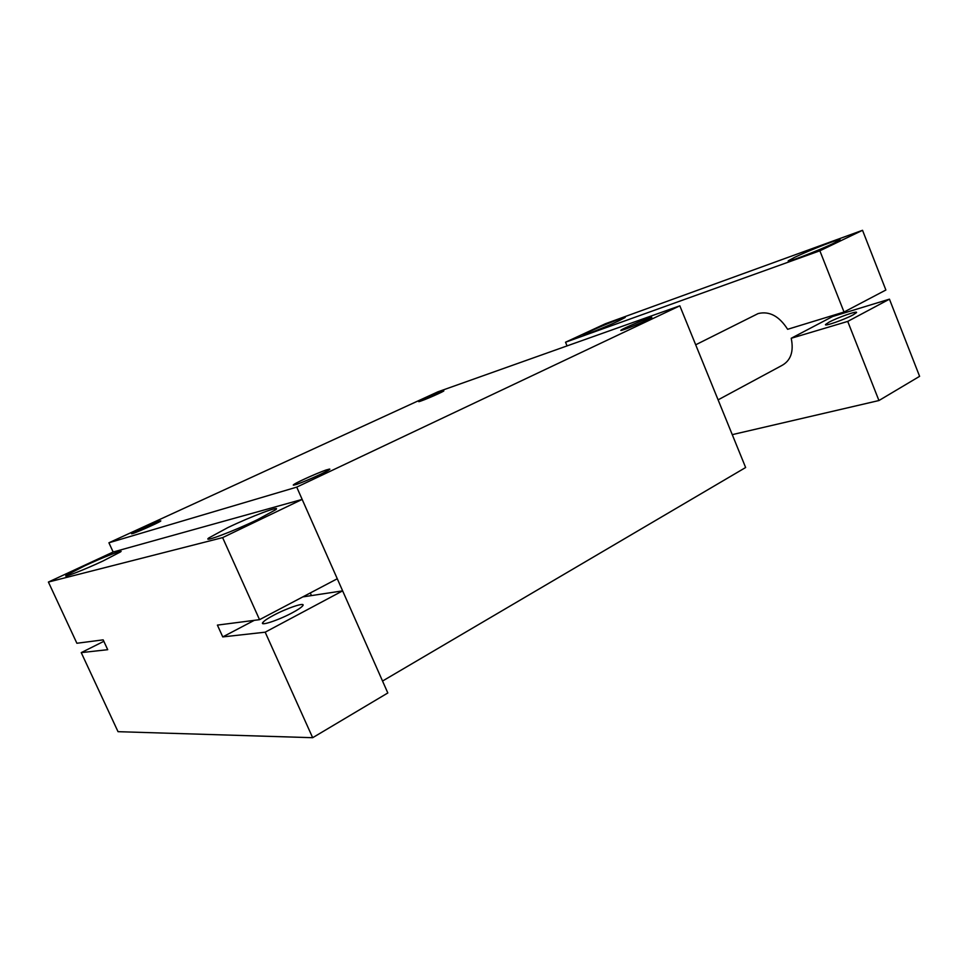 <?xml version="1.0" encoding="UTF-8"?>
<svg xmlns="http://www.w3.org/2000/svg" width="968" height="968" viewBox="0 0 968 968"><rect width="100%" height="100%" fill="white"/><g stroke="black" fill="none" stroke-linecap="round" stroke-linejoin="round"><path stroke-width="1.45" d="M326.736 471.234L327.196 469.722C326.385 469.359 297.236 481.689 293.945 484.484L295.663 484.605C284.132 488.187 316.887 472.747 327.196 469.722C339.562 465.753 306.082 481.604 295.663 484.605C296.172 485.149 326.773 472.166 329.241 469.686L327.196 469.722L326.736 471.234M745.638 467.52L679.826 305.815L296.728 487.122L382.541 681.036L745.638 467.52L382.541 681.036L296.728 487.122L108.912 542.782L437.887 391.822L108.912 542.782L113.159 552.014L108.912 542.782L296.728 487.122L679.826 305.815L437.887 391.822L679.826 305.815L745.638 467.52M310.317 592.936L311.418 595.598M647.495 318.593C661.628 313.499 637.839 324.776 624.904 329.253C611.268 334.117 634.802 323.022 647.495 318.593L647.156 319.997L647.495 318.593C644.978 319.246 623.235 328.297 621.141 330.088L624.904 329.253C627.288 328.684 649.952 319.246 651.512 317.637L647.495 318.593M159.502 521.195C167.391 518.63 138.956 531.735 132.713 533.501C125.38 535.812 153.246 522.998 159.502 521.195L159.248 521.921L159.502 521.195C159.986 520.469 133.753 531.759 131.963 533.416L132.713 533.501C132.011 534.348 159.236 522.611 160.422 521.195L159.502 521.195M441.469 391.592C451.015 388.144 429.369 398.114 420.971 401.018C411.787 404.297 433.156 394.484 441.469 391.592L441.239 392.391L441.469 391.592L419.059 401.417L441.469 391.592M103.77 641.348L81.239 652.626L107.714 649.685L103.165 639.86L76.883 643.26L48.4 582.046L222.616 537.615L259.545 619.665L217.401 625.11L222.761 636.908L254.281 620.343M755.004 315.132L758.113 313.571C769.366 310.861 779.204 316.1 787.637 329.301L844.023 312.035L885.877 290.013L862.536 230.299L819.86 250.797L844.023 312.035M889.447 299.16L847.726 321.412L878.944 400.534L919.6 376.334L889.447 299.16L832.613 316.512L791.219 338.268C793.966 351.699 790.711 360.846 781.442 365.722L718.099 399.857M832.625 316.512L832.383 315.604M567.066 345.903L565.53 342.224L605.411 323.736L862.536 230.299M791.219 338.268L847.726 321.412M853.098 314.89C844.459 319.573 823.647 326.906 825.559 324.486L829.068 322.15C837.635 317.54 858.192 310.256 856.486 312.616L853.098 314.89M878.944 400.534L732.256 434.644M565.53 342.224L819.86 250.797M618.141 321.146C605.024 327.305 580.316 337.07 583.365 334.843L590.553 331.129C603.5 325.066 627.76 315.459 625.062 317.552L618.141 321.146M794.607 257.355C809.188 250.325 843.067 237.136 839.885 239.895L834.053 243.089C819.243 250.276 784.661 263.683 788.436 260.707L794.607 257.355M302.778 596.905L342.636 590.867L265.184 632.189L222.761 636.908M81.239 652.626L118.023 731.675L312.664 737.701L387.817 692.967L342.636 590.867M48.4 582.046L113.159 552.014L302.161 499.415L337.275 578.755L259.545 619.665M312.664 737.701L265.184 632.189M292.263 612.792C278.518 620.222 259.037 626.647 262.885 622.412C264.421 620.609 268.003 618.225 273.629 615.261C287.169 608.001 306.312 601.624 302.718 605.786C301.266 607.517 297.781 609.852 292.263 612.792M257.464 519.671C233.796 531.142 201.477 543.278 208.87 537.905L227.867 527.596C250.966 516.489 282.329 504.618 275.638 509.737L257.464 519.671M222.616 537.615L302.161 499.415M84.458 565.953C102.632 557.459 125.126 548.662 120.516 551.905L102.947 561.016C84.434 569.704 61.347 578.707 66.332 575.307L84.458 565.953M294.817 484.847L293.945 484.484M758.113 313.584L695.69 344.802M263.441 623.658L262.885 622.412M209.366 538.982L208.882 537.905"/></g></svg>
